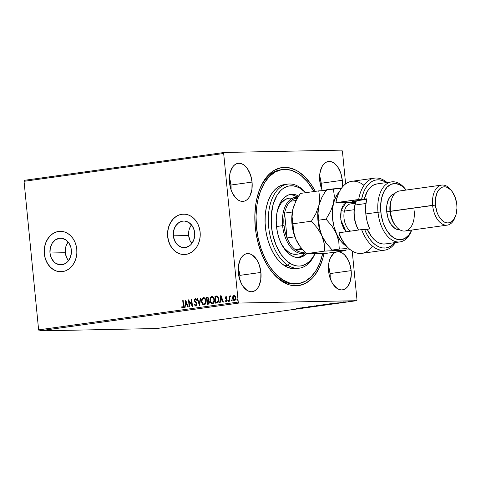 <?xml version="1.0" encoding="UTF-8"?>
<svg xmlns="http://www.w3.org/2000/svg" width="481" height="481" viewBox="0 0 481 481"><rect width="100%" height="100%" fill="white"/><g stroke="black" fill="none" stroke-linecap="round" stroke-linejoin="round"><path stroke-width="0.72" d="M270.611 270.292A57.588 33.694 82.1 0 0 297.456 283.724A57.588 33.694 -97.9 0 1 296.645 283.85A57.588 33.694 -97.9 0 1 270.611 270.292M324.05 253.445A59.608 34.872 -97.9 0 1 271.098 270.941A59.608 34.872 -97.9 0 1 255.297 227.291L256.03 233.093L258.489 244.456L262.169 255.128L266.931 264.706L269.661 268.969L275.691 276.226L282.281 281.577L289.183 284.818L292.67 285.6L299.537 285.467L306.048 283.062L311.959 278.493L314.61 275.451L319.198 267.977L322.673 258.916L324.05 253.445M65.302 252.705A13.294 10.756 -91.1 0 0 68.512 260.702L66.612 257.648L65.302 252.705L49.988 253.012L65.302 252.705A13.294 10.756 -91.1 0 1 68.14 242.039L66.384 245.112L65.62 247.535L65.302 252.705M71.344 250.036A13.294 10.756 88.9 0 1 60.931 264.815A13.294 10.756 88.9 0 1 49.988 253.012L50.301 247.841L52.201 243.236L55.381 239.887L59.367 238.311L61.478 238.275L65.518 239.712L68.825 242.947L70.887 247.487L71.392 252.639L70.262 257.624L67.677 261.682L64.021 264.189L59.854 264.772L55.808 263.335L54.028 261.917L51.293 257.954L49.988 253.012A13.294 10.756 88.9 0 1 60.402 238.227A13.294 10.756 88.9 0 1 71.344 250.036M188.648 235.516A13.294 10.756 -91.1 0 0 191.853 243.512L189.953 240.458L188.648 235.516L173.328 235.822L188.648 235.516A13.294 10.756 -91.1 0 1 191.48 224.849L189.724 227.928L188.961 230.351L188.648 235.516M194.685 232.846A13.294 10.756 88.9 0 1 184.271 247.625A13.294 10.756 88.9 0 1 173.328 235.822L173.647 230.652L175.541 226.046L178.722 222.697L182.714 221.122L184.818 221.086L188.865 222.523L192.166 225.757L194.228 230.297L194.733 235.456L193.609 240.44L191.017 244.492L189.292 245.971L185.299 247.547L181.115 247.108L177.369 244.727L174.639 240.765L173.328 235.822A13.294 10.756 88.9 0 1 183.742 221.044A13.294 10.756 88.9 0 1 194.685 232.846M183.568 214.135A20.208 16.348 -91.1 0 0 167.779 236.598L167.659 236.598A20.208 16.348 88.9 0 1 183.483 214.135A20.208 16.348 88.9 0 1 200.12 232.076L199.423 228.204L198.13 224.567L196.29 221.302L193.969 218.542L191.27 216.39L188.281 214.923L185.125 214.207L181.92 214.261L178.794 215.085L175.86 216.654L173.232 218.903L171.02 221.741L169.3 225.066L168.14 228.746L167.586 232.636L167.659 236.598L168.356 240.47L169.649 244.107L171.489 247.372L173.803 250.132L176.509 252.284L179.497 253.752L182.654 254.467L185.858 254.413L188.985 253.589L191.919 252.02L194.54 249.771L196.753 246.933L198.479 243.608L199.633 239.929L200.192 236.039L200.12 232.076A20.208 16.348 88.9 0 1 184.289 254.539A20.208 16.348 88.9 0 1 167.659 236.598L167.779 236.598A20.208 16.348 -91.1 0 0 184.379 254.539M60.185 231.325L60.203 231.325A20.208 16.348 -91.1 0 0 44.438 253.782L44.318 253.788A20.208 16.348 88.9 0 1 60.143 231.325A20.208 16.348 88.9 0 1 76.774 249.266L76.082 245.388L74.789 241.751L72.944 238.492L70.629 235.732L67.923 233.574L64.941 232.113L61.784 231.391L58.58 231.445L55.447 232.275L52.519 233.844L49.892 236.087L47.679 238.925L45.96 242.25L44.799 245.929L44.246 249.825L44.318 253.788L45.016 257.66L46.308 261.297L48.148 264.562L50.463 267.322L53.169 269.474L56.157 270.941L59.313 271.657L62.512 271.603L65.644 270.773L68.579 269.21L71.2 266.961L73.413 264.123L75.132 260.798L76.293 257.119L76.846 253.222L76.774 249.266A20.208 16.348 88.9 0 1 60.949 271.729A20.208 16.348 88.9 0 1 44.318 253.788L44.438 253.782A20.208 16.348 -91.1 0 0 61.033 271.723M231.066 189.821A19.198 11.231 82.1 0 0 230.952 185.035L252.05 182.095A19.198 11.231 -97.9 0 1 243.422 201.335A19.198 11.231 -97.9 0 1 229.491 182.546L231.066 189.827L232.431 193.103L236.063 198.304L238.185 200.03L240.404 201.07L242.64 201.395L244.805 200.986L246.819 199.855L248.593 198.052L250.072 195.647L251.912 189.412L252.05 182.095L250.481 174.813L247.426 168.675L245.484 166.336L243.362 164.616L241.137 163.57L238.901 163.245L236.736 163.66L234.728 164.785L232.948 166.588L230.357 171.909L229.635 175.228L229.491 182.546A19.198 11.231 -97.9 0 1 238.125 163.312A19.198 11.231 -97.9 0 1 252.05 182.095L230.952 185.035A19.198 11.231 82.1 0 0 229.383 177.76L230.952 185.035L231.066 189.821M330.164 278.361A19.198 11.231 82.1 0 0 330.056 273.575L351.154 270.635A19.198 11.231 -97.9 0 1 342.52 289.875A19.198 11.231 -97.9 0 1 328.595 271.086L329.172 274.807L331.535 281.644L333.219 284.505L337.283 288.57L339.508 289.61L341.744 289.935L343.909 289.526L345.917 288.396L347.697 286.598L350.294 281.271L351.304 274.362L351.154 270.635L349.579 263.354L348.214 260.077L344.582 254.876L342.46 253.156L340.241 252.11L338.005 251.791L335.84 252.2L333.826 253.325L330.573 257.533L329.455 260.455L328.733 263.774L328.595 271.086A19.198 11.231 -97.9 0 1 337.223 251.852A19.198 11.231 -97.9 0 1 351.154 270.635L330.056 273.575A19.198 11.231 82.1 0 0 328.487 266.306L330.056 273.575L330.164 278.361M342.153 187.608L342.298 180.291L321.2 183.231L321.308 188.017L322.354 190.638A19.198 11.231 -97.9 0 1 319.733 180.742L321.308 188.023A19.198 11.231 82.1 0 0 321.2 183.231L342.298 180.291A19.198 11.231 -97.9 0 1 342.195 187.313M239.923 280.164A19.198 11.231 82.1 0 0 239.815 275.379L260.912 272.438A19.198 11.231 -97.9 0 1 252.278 291.678A19.198 11.231 -97.9 0 1 238.354 272.895L238.931 276.611L241.288 283.453L242.977 286.315L247.042 290.374L249.266 291.42L251.503 291.739L253.667 291.33L255.676 290.199L257.455 288.402L258.928 285.997L260.768 279.756L260.912 272.438L259.337 265.157L257.972 261.88L256.283 259.018L252.218 254.96L250 253.914L247.763 253.595L245.599 254.004L243.584 255.134L241.811 256.932L240.332 259.337L238.492 265.578L238.354 272.895A19.198 11.231 -97.9 0 1 246.981 253.655A19.198 11.231 -97.9 0 1 260.912 272.438L239.815 275.379A19.198 11.231 82.1 0 0 238.239 268.109L239.815 275.379L239.923 280.164M39.31 330.874L238.931 303.054L356.481 300.703L156.86 328.523L39.31 330.874L38.618 329.882L24.05 181.313L223.671 153.493L238.239 302.062L38.618 329.882L24.05 181.313L24.543 180.297L224.164 152.477L24.543 180.297L24.05 181.313L223.671 153.493L224.164 152.477L341.714 150.126L224.164 152.477L223.671 153.493L238.239 302.062L238.931 303.054L238.239 302.062L38.618 329.882L39.31 330.874L156.86 328.523L356.481 300.703L238.931 303.054L39.31 330.874M347.961 301.443L351.779 301.226C352.675 301.076 352.687 301.016 351.815 301.034L347.961 301.443M346.771 301.918L343.735 301.978L346.771 301.918M340.656 302.399L344.119 302.254L340.62 302.501M334.187 303.667L328.709 303.938L334.187 303.667C335.546 303.463 335.6 303.373 334.337 303.409L328.709 303.938L334.187 303.667C335.546 303.463 335.6 303.373 334.337 303.409M324.416 305.032L320.262 305.116L324.416 305.032M316.769 306.096L314.508 305.916L315.801 306.114L310.792 306.433L316.769 306.096L314.508 305.916L315.801 306.114L310.792 306.433L316.769 306.096M306.866 307.479L303.776 307.539L309.704 307.082L305.549 307.167L308.213 307.161L302.272 307.624L306.866 307.479L303.776 307.539L309.704 307.082L305.549 307.167L308.213 307.161L302.272 307.624L306.866 307.479M299.284 308.369L296.518 308.423L299.747 308.429M299.507 308.008L301.84 308.177L305.555 307.66L299.579 307.996L301.84 308.177L305.555 307.66L299.507 308.008M313.275 306.595L308.489 306.782L313.347 306.451M317.111 305.802L322.222 305.327L318.885 305.345L316.492 305.802L321.47 305.453C322.679 305.255 322.679 305.164 321.464 305.195L317.069 305.549C315.879 305.748 315.897 305.832 317.111 305.802C315.897 305.832 315.879 305.748 317.069 305.549M325.559 304.623L330.669 304.148L327.333 304.166L325.072 304.629L329.918 304.275C331.126 304.076 331.126 303.992 329.912 304.016L325.517 304.371C324.326 304.569 324.344 304.653 325.559 304.623C324.344 304.653 324.326 304.569 325.517 304.371L325.571 304.792M334.608 303.114L336.94 303.289L340.656 302.765L334.68 303.102L336.94 303.289L340.656 302.765L334.608 303.114M345.099 302.116L345.965 302.02L345.117 302.068M348.448 301.647L349.314 301.557L348.442 301.605M353.908 300.884L354.774 300.793L353.926 300.841M356.974 299.687L352.206 251.028L356.974 299.687L356.481 300.703L356.974 299.687M345.629 183.928L342.412 151.118L345.629 183.928M234.716 300.637C233.61 300.487 232.99 299.675 232.858 298.22L233.105 296.338L232.6 297.979L233.381 300.18L234.662 300.601L235.606 299.573L235.63 296.837L234.962 295.701L234.139 295.316L232.954 296.152L234.199 295.322L232.864 296.344L232.618 298.22C232.75 299.681 233.369 300.487 234.481 300.643C235.528 300.186 235.979 299.23 235.822 297.775L235.221 296.007L234.217 295.322M229.521 301.244L229.954 301.184L229.684 297.685L229.948 296.669L230.399 296.555L230.297 295.851L229.527 296.801L229.455 296.049L229.016 296.11L229.521 301.244L229.954 301.184L229.684 297.685L230.555 295.983L230.207 295.851L229.527 296.801L229.455 296.049L229.016 296.11L229.521 301.244M226.07 297.066L226.683 297.529L226.894 297.054L225.98 296.44L225.264 297.667L225.499 298.677L226.743 300.114L226.527 301.034L225.661 300.685L225.457 301.196L226.28 301.773L226.978 301.359L227.212 300.415L226.978 299.38L225.715 297.817L225.974 297.096L226.683 297.529L226.894 297.054L225.98 296.44L225.282 297.901L226.761 300.24L226.551 301.136L225.661 300.685L225.457 301.196L226.425 301.767L227.2 300.156L225.866 298.268L226.136 297.066M216.931 303L217.887 302.645L218.621 301.419L218.512 297.931L217.159 296.098L214.923 296.152L215.608 303.18L216.931 303C218.422 302.531 219.035 301.286 218.771 299.272L217.159 296.098L214.923 296.152L215.608 303.18L216.931 303M207.161 304.359L208.85 303.968L209.457 302.381L209.121 300.968L208.369 300.348L208.616 298.118L207.551 297.198L206.475 297.33L207.161 304.359L208.297 304.202L209.445 302.02L208.369 300.348L208.754 298.779L207.275 297.222L206.475 297.33L207.161 304.359M199.519 305.423L200.721 298.136L200.246 298.202L199.387 303.721L197.481 298.587L197.006 298.653L199.519 305.423L200.721 298.136L200.246 298.202L199.387 303.721L197.481 298.587L197.006 298.653L199.519 305.423M189.61 306.806L189.099 301.575L192.454 306.409L191.763 299.38L191.324 299.441L191.841 304.683L188.486 299.837L189.177 306.866L189.61 306.806L189.099 301.575L192.454 306.409L191.763 299.38L191.324 299.441L191.841 304.683L188.486 299.837L189.177 306.866L189.61 306.806M183.189 305.315L183.039 307.04L181.854 306.698L181.686 307.269L182.84 307.93L183.676 306.896L183.171 300.577L182.732 300.637L183.429 305.309L182.732 300.637L183.189 305.315L182.762 307.209L181.854 306.698L181.686 307.269L182.84 307.93C183.67 307.443 183.934 306.577 183.634 305.327L183.171 300.577L182.732 300.637L183.171 300.607L183.189 305.315M185.72 300.222L184.59 307.503L185.065 307.437L185.425 305.104L187.019 304.882L187.824 307.052L188.299 306.986L185.72 300.222L184.59 307.503L185.065 307.437L185.425 305.104L187.019 304.882L187.824 307.052L188.299 306.986L185.72 300.222M196.17 306.102L194.504 304.75L195.929 306.108L196.933 304.707L196.543 302.826L194.859 300.649L195.178 299.471L196.152 300.228L196.452 299.753L195.334 298.707L194.516 299.374L194.42 300.775L196.296 303.421L196.501 304.521L195.827 305.393L194.823 304.341L194.504 304.75L195.25 305.892L195.929 306.108L196.945 304.04L194.817 300.409L195.4 299.435M204.365 304.96C202.844 304.726 201.99 303.607 201.816 301.599L202.05 303.415L203.132 304.744L204.383 304.906L205.399 303.998L205.946 302.236L205.856 300.33L204.383 297.793L203.241 297.607L202.242 298.352L201.617 300.012L201.816 301.599C201.587 299.603 202.182 298.262 203.607 297.577L203.373 297.583C201.948 298.262 201.347 299.609 201.575 301.605C201.755 303.607 202.603 304.732 204.13 304.966C205.561 304.299 206.169 302.97 205.946 300.962C205.772 298.935 204.918 297.805 203.373 297.583L203.691 297.571M212.812 303.782C211.291 303.547 210.437 302.429 210.263 300.427L210.498 302.236L211.574 303.565L212.83 303.727L213.847 302.82L214.394 301.058L214.304 299.152L212.83 296.615L211.688 296.428L210.69 297.174L210.065 298.833L210.263 300.427C210.035 298.424 210.63 297.084 212.055 296.398L211.82 296.404C210.395 297.09 209.794 298.43 210.023 300.427C210.203 302.435 211.051 303.553 212.578 303.788C214.009 303.126 214.616 301.791 214.394 299.789C214.219 297.757 213.366 296.627 211.82 296.404L212.139 296.392M220.821 295.334L219.691 302.615L220.166 302.549L220.526 300.216L222.12 299.994L222.925 302.164L223.4 302.098L220.893 295.322L219.691 302.615L220.166 302.549L220.526 300.216L222.12 299.994L222.925 302.164L223.4 302.098L220.821 295.334M228.746 301.473L228.084 300.938L228.511 301.473L228.818 300.841L228.433 300.3L228.102 301.04L228.661 301.395L228.559 300.336L228.084 300.938L228.631 300.3M232.095 301.004L231.439 300.475L231.86 301.01L232.167 300.372L231.782 299.837L231.451 300.577L232.01 300.932L231.908 299.867L231.433 300.372L231.98 299.831M237.56 300.24L236.899 299.711L237.319 300.246L237.626 299.609L237.241 299.074L236.917 299.813L237.47 300.168L237.5 299.236L237.127 299.104L236.892 299.609L237.446 299.074M341.714 150.126L342.412 151.118L341.714 150.126M315.326 191.354L310.985 184.217L304.954 176.96L298.364 171.603L294.931 169.709L287.975 167.58L284.518 167.364L281.108 167.719L274.597 170.118L268.687 174.687L266.035 177.736L263.612 181.253L259.56 189.562L256.692 199.29L255.736 204.575L254.834 215.722L255.297 227.291A59.608 34.872 -97.9 0 1 259.71 189.183A59.608 34.872 -97.9 0 1 315.326 191.354M342.298 180.291L340.722 173.01L337.668 166.871L333.604 162.806L331.379 161.766L329.142 161.442L326.978 161.85L324.97 162.981L323.19 164.785L321.717 167.19L319.877 173.425L319.733 180.742A19.198 11.231 -97.9 0 1 328.367 161.502A19.198 11.231 -97.9 0 1 342.298 180.291M281.565 169.685A57.588 33.694 82.1 0 0 259.415 189.941A57.588 33.694 -97.9 0 1 280.754 169.781L282.341 169.565M321.2 183.231A19.198 11.231 82.1 0 0 319.625 175.956L321.2 183.231M58.694 231.445L55.568 232.275M52.633 233.838L50.012 236.087L47.799 238.925L46.08 242.25L44.919 245.929L44.366 249.825L44.438 253.782L45.13 257.66L46.423 261.297L48.262 264.556L50.583 267.316L53.283 269.474L56.271 270.935M182.04 214.255L178.908 215.085M175.98 216.654L173.352 218.897L171.14 221.735L169.42 225.06L168.26 228.74L167.707 232.636L167.779 236.598L168.476 240.47L169.769 244.107L171.609 247.372L173.924 250.132L176.629 252.284L179.617 253.752M183.075 307.924L181.686 307.269L182.04 306.86L181.92 307.263L182.75 307.9M182.762 307.209L183.429 305.309L183.447 306.668L182.924 307.209M188.053 307.022L187.019 304.882L188.053 307.022M184.83 307.473L185.906 300.529L184.83 307.473M185.78 304.353L187.001 304.184L186.159 301.912L187.001 304.184L185.919 301.912L186.766 304.19L185.54 304.359L187.001 304.184L185.54 304.359L185.919 301.912L185.78 304.353M189.412 306.83L188.75 300.078L189.412 306.83M192.075 304.677L191.324 299.441L191.769 299.41L192.075 304.677M192.43 306.175L189.099 301.575L192.43 306.175M195.833 306.114L194.913 304.527L194.504 304.75L194.823 304.341L196.068 305.387L196.741 304.082L195.827 305.393M195.304 299.435L196.152 300.228L196.452 299.753L195.238 298.713L194.384 300.499L194.709 301.533L196.675 303.733L196.296 303.421L196.735 304.515L196.014 305.387M194.619 300.493L195.472 298.713L194.757 299.368L194.619 300.493M196.386 300.228L195.539 299.435M195.611 299.429L196.308 300.084M199.639 305.104L197.006 298.653L197.493 298.611L199.639 305.104M199.621 303.715L200.246 298.202L200.715 298.16L199.621 303.715M203.74 297.565L202.339 298.563L201.786 300.968L202.285 303.409L203.854 304.942M202.94 304.383L203.367 304.738M203.8 298.286L205.134 299.14L205.772 301.533L205.315 303.469L204.076 304.251M203.457 298.298L204.9 299.14L205.507 301.022L205.177 303.289L203.938 304.257L202.621 303.409L202.014 301.545L202.23 299.537L203.457 298.298C204.69 298.503 205.369 299.416 205.507 301.022C205.694 302.639 205.207 303.715 204.04 304.245C202.826 304.046 202.152 303.144 202.014 301.545C201.828 299.934 202.315 298.851 203.457 298.298L203.703 298.292C204.924 298.503 205.609 299.41 205.742 301.016L205.742 301.016C205.934 302.639 205.441 303.709 204.281 304.239L204.016 304.251M207.654 297.198L206.71 297.324L207.395 304.329L206.475 297.33L207.624 297.204M207.744 297.198L207.275 297.222M208.081 300.896L208.742 301.058L209.211 301.876L209.043 303.096L208.483 303.463M208.267 303.505L207.527 303.577L207.275 300.962L208.195 300.92L209.007 302.08L208.267 303.505L207.768 303.571L208.267 303.505L209.241 302.074L208.435 300.914L207.732 300.932L208.435 300.914M207.756 297.913L208.477 298.448L208.544 299.35L208.243 299.994L207.437 300.24L208.556 298.845L207.431 297.925L208.556 298.845L207.66 300.21L207.203 300.246L206.98 297.992L208.057 298.118L208.309 299.356L208.008 299.994L207.203 300.246L206.98 297.992L207.431 297.925M207.491 300.932L208.507 301.064L209.241 302.074L208.646 303.283L207.527 303.577L207.275 300.962L208.195 300.92M212.187 296.386L210.786 297.384L210.233 299.789L210.732 302.23L212.301 303.764M211.387 303.21L211.814 303.565M212.247 297.108L213.582 297.961L214.219 300.354L213.762 302.29L212.524 303.072M211.905 297.12L213.179 297.739L213.955 299.843L213.624 302.11L212.386 303.078L211.069 302.23L210.462 300.366L210.678 298.358L211.905 297.12C213.137 297.33 213.817 298.238 213.955 299.843C214.141 301.467 213.654 302.537 212.488 303.066C211.273 302.868 210.6 301.966 210.462 300.366C210.275 298.755 210.756 297.679 211.905 297.12L212.151 297.114C213.372 297.324 214.057 298.232 214.189 299.843L214.189 299.843C214.382 301.461 213.889 302.531 212.728 303.066L212.464 303.072M216.709 295.977L215.157 296.152L215.843 303.15L214.923 296.152L216.492 295.983M216.378 295.983L215.783 296.037M216.913 296.723L218.194 297.805L218.548 300.595L217.833 301.99L215.975 302.399L215.428 296.813L216.474 296.717M216.991 296.795L218.572 299.326L216.991 296.795L217.953 297.811L218.332 299.326L217.598 301.99L218.572 299.326L217.893 301.695L216.444 302.333L217.833 301.99L215.975 302.399L216.684 302.327L215.975 302.399L215.428 296.813L216.991 296.795M223.154 302.128L222.12 299.994L223.154 302.128M219.931 302.579L221.007 295.635L219.931 302.579M220.881 299.465L222.102 299.29L221.26 297.017L222.102 299.29L221.019 297.024L221.867 299.296L220.641 299.465L222.102 299.29L220.641 299.465L221.019 297.024L220.881 299.465M226.659 301.761L225.457 301.196L225.811 300.89L226.521 301.767M226.353 301.112L227.002 300.234L226.852 299.759L225.499 298.677L225.282 297.901L226.028 296.488L225.589 298.298L227.002 300.234L226.31 301.142M228.553 300.324L228.661 301.467M229.756 301.208L229.016 296.11L229.455 296.074L229.756 301.208M230.375 295.863L229.762 296.801L230.441 295.845M230.555 295.983L230.207 295.851M231.902 299.855L232.01 301.004M234.289 295.316L233.291 295.965L232.618 298.22L233.622 300.18L234.53 300.649M233.622 300.18L233.988 300.493M234.331 295.947L235.221 296.555L235.642 298.178L235.341 299.483L234.379 299.994M234.019 295.959L234.788 296.308L235.624 297.835L234.656 300.006L233.459 299.441L233.057 298.166L233.273 296.633L234.019 295.959L235.389 297.841L234.415 300.012L233.057 298.166L234.193 295.953M234.469 300.012L235.624 297.835L234.259 295.953M237.361 299.098L237.476 300.24M300.18 308.423L299.765 308.303M300.541 307.984L302.549 307.828L300.541 307.984M321.47 305.453L321.47 305.453C322.679 305.255 322.679 305.164 321.464 305.195M317.514 305.537L321.025 305.255C322.011 305.231 322.011 305.303 321.031 305.465L317.55 305.742C316.57 305.766 316.558 305.694 317.514 305.537L321.025 305.255C322.011 305.231 322.011 305.303 321.031 305.465L317.55 305.742C316.57 305.766 316.558 305.694 317.514 305.537L316.799 305.694L316.757 305.297M323.755 304.858L323.4 304.798M321.122 305.044L322.973 304.858L321.122 305.044M322.883 305.008L325.276 304.768L322.883 305.008M329.918 304.275L329.918 304.275C331.126 304.076 331.126 303.992 329.912 304.016M325.962 304.359L329.473 304.076C330.459 304.052 330.459 304.124 329.479 304.287L325.998 304.563C325.018 304.587 325.006 304.521 325.962 304.359L329.473 304.076C330.459 304.052 330.459 304.124 329.479 304.287L325.998 304.563C325.018 304.587 325.006 304.521 325.962 304.359L325.252 304.533L325.204 304.118M332.876 303.8L329.569 303.866L333.892 303.421L329.569 303.866L333.778 303.469L334.409 303.577L332.876 303.8M335.642 303.09L337.65 302.94L335.642 303.09M351.779 301.226L351.779 301.226C352.675 301.076 352.687 301.016 351.815 301.034M349.05 301.419L351.377 301.046L349.008 301.28M321.025 305.255L321.777 305.303L321.031 305.465M317.55 305.742L316.805 305.706M325.276 304.768L324.928 304.912M329.473 304.076L330.225 304.124L329.479 304.287M325.998 304.563L325.252 304.533M333.898 303.469L334.409 303.577M351.383 301.094L351.888 301.118L351.407 301.232M287.866 265.296L289.76 263.203A40.41 23.641 -97.9 0 1 271.741 211.021A40.41 23.641 -97.9 0 1 300.619 188.618L299.272 186.983A42.43 24.826 82.1 0 0 268.945 210.504A42.43 24.826 82.1 0 0 287.866 265.296A42.43 24.826 -97.9 0 1 268.296 219.865A42.43 24.826 -97.9 0 1 287.71 184.115A42.43 24.826 -97.9 0 1 299.272 186.983A42.43 24.826 -97.9 0 1 305.736 192.689A42.43 24.826 82.1 0 0 299.272 186.983L300.619 188.618L298.298 187.337L293.578 185.9L288.925 186.003L286.676 186.628L282.449 189.009L280.507 190.741L277.068 195.196L273.25 204.028L271.32 214.748L271.446 226.425L272.673 234.247L276.118 245.292L281.199 254.665L287.488 261.568L292.087 264.484L296.801 265.921L299.152 266.065L301.461 265.825L305.874 264.189L309.878 261.087L313.317 256.626L314.784 253.938A40.41 23.641 -97.9 0 1 289.76 263.203L287.866 265.296L284.62 265.746L287.866 265.296A42.43 24.826 82.1 0 0 314.887 253.932A42.43 24.826 -97.9 0 1 299.422 268.164A42.43 24.826 -97.9 0 1 287.866 265.296M305.736 252.321L302.796 255.315L298.358 257.533A31.824 18.621 82.1 0 0 305.369 252.784A28.289 16.552 -97.9 0 1 303.15 253.367L296.645 254.269A28.289 16.552 -97.9 0 1 288.955 252.357L284.355 248.208L281.547 244.162A28.289 16.552 -97.9 0 0 288.955 252.357L292.232 253.89L297.144 254.19M306.613 253.752A31.824 18.621 -97.9 0 1 299.585 257.431A31.824 18.621 -97.9 0 1 290.915 255.279L287.397 252.429L284.175 248.557L281.379 243.813L279.106 238.384L277.459 232.479L276.491 226.317L276.244 220.142L276.725 214.183L277.91 208.682L279.768 203.836L282.209 199.843L285.155 196.855L288.486 194.979L292.075 194.294L295.785 194.823L298.659 196.062A31.824 18.621 -97.9 0 0 290.801 194.396L290.783 194.396A31.824 18.621 -97.9 0 0 276.232 221.212A31.824 18.621 -97.9 0 0 290.915 255.279L294.6 257.004L298.31 257.533L301.9 256.848L306.758 253.613M297.036 196.885L298.268 196.711L297.036 196.885A31.824 18.621 82.1 0 0 289.592 194.631L293.35 195.16L297.036 196.885A31.824 18.621 82.1 0 1 297.631 197.282L297.036 196.885M282.587 279.732A57.588 33.694 -97.9 0 1 256.018 218.079A57.588 33.694 -97.9 0 1 282.377 169.559A57.588 33.694 -97.9 0 1 298.058 173.449A57.588 33.694 -97.9 0 1 313.937 191.546L307.425 181.896L301.298 175.787L298.058 173.449L291.39 170.328L284.68 169.372L281.391 169.721L275.102 172.048L269.396 176.473L264.496 182.822L260.588 190.855L257.822 200.258L256.902 205.369L256.036 216.143L256.487 227.321L258.237 238.468L261.219 249.164L265.326 258.988L267.749 263.456L270.388 267.568L276.214 274.573L282.587 279.732L280.964 279.96L282.587 279.732A57.588 33.694 -97.9 0 0 298.268 283.628A57.588 33.694 -97.9 0 0 322.691 253.529L320.057 262.325L316.149 270.358L311.249 276.713L305.543 281.132L299.254 283.465L295.965 283.808L289.255 282.852L282.587 279.732M286.105 184.433A42.43 24.826 82.1 0 0 284.469 184.566A42.43 24.826 82.1 0 0 265.049 220.322A42.43 24.826 82.1 0 0 284.62 265.746A42.43 24.826 82.1 0 0 296.182 268.614L299.422 268.164M305.555 192.713L300.619 188.618A40.41 23.641 -97.9 0 1 305.555 192.713M283.742 184.686L279.106 186.4L274.904 189.664L271.296 194.342L268.416 200.258L266.378 207.191L265.259 214.869L265.103 222.992L265.921 231.259L267.67 239.346L270.292 246.939L273.689 253.752L277.717 259.524L282.239 264.027L287.061 267.093L292.015 268.602L296.206 268.614M292.177 198.34A28.289 16.552 -97.9 0 0 288.853 198.238L288.853 198.238A28.289 16.552 -97.9 0 0 277.08 212.091L279.046 206.632L281.217 203.078L285.281 199.459L288.871 198.232M290.356 201.286A27.279 15.957 -97.9 0 1 297.444 198.13L293.699 198.972L290.356 201.286A27.279 15.957 82.1 0 0 284.596 213.101A27.279 15.957 -97.9 0 1 290.356 201.286L296.182 200.475L290.356 201.286M284.03 225.553A27.279 15.957 -97.9 0 1 284.596 213.101L283.856 219.156L284.03 225.553L285.107 231.932L287.031 237.939L284.596 213.101L292.316 212.025L284.596 213.101L287.031 237.939A27.279 15.957 -97.9 0 1 284.03 225.553L282.624 225.679L284.03 225.553M297.913 197.312A28.289 16.552 82.1 0 0 282.624 225.679A28.289 16.552 -97.9 0 1 295.346 197.33A28.289 16.552 -97.9 0 1 297.913 197.312M276.515 226.533L282.624 225.679L276.515 226.533M302.296 249.332L295.081 249.477L298.863 251.653L300.799 252.182L304.72 252.08A27.279 15.957 -97.9 0 1 295.081 249.477A27.279 15.957 -97.9 0 1 287.031 237.939A27.279 15.957 82.1 0 0 295.081 249.477L301.665 248.557L295.081 249.477L302.296 249.332M303.15 253.367A28.289 16.552 -97.9 0 1 282.624 225.679A28.289 16.552 82.1 0 0 305.375 252.784M294.871 236.844L287.031 237.939L294.871 236.844M385.888 243.861L382.99 243.999L380.038 243.338L377.116 241.889L374.308 239.688L371.681 236.802L367.256 229.293L361.628 229.599L338.907 232.768L339.43 234.962A34.349 20.1 82.1 0 0 344.162 243.103L345.136 244.384A36.37 21.278 -97.9 0 1 338.907 232.768A36.37 21.278 82.1 0 0 361.88 253.343L384.602 250.174A36.37 21.278 -97.9 0 1 361.628 229.599L338.907 232.768L339.43 234.962L341.757 239.508L344.444 243.47M372.45 246.074A36.37 21.278 -97.9 0 1 345.136 244.384M406.132 190.055L405.585 189.34A30.309 17.731 82.1 0 0 385.894 184.506A30.309 17.731 82.1 0 0 378 212.247L380.814 212.001A28.289 16.552 -97.9 0 1 387.963 186.285A28.289 16.552 -97.9 0 1 406.12 190.055L401.25 185.57L396.32 183.658L391.492 184.163L387.169 187.031L383.73 192.027L381.475 198.707L380.591 206.505L381.162 214.748L383.135 222.727L386.333 229.756L390.494 235.221L395.25 238.66L400.192 239.772L404.9 238.468L408.964 234.854L411.694 230.08A28.289 16.552 -97.9 0 1 394.107 238.059A28.289 16.552 -97.9 0 1 380.814 212.001L378 212.247A30.309 17.731 -97.9 0 1 391.63 181.872A30.309 17.731 -97.9 0 1 406.078 190.001M441.714 185.095L399.519 190.975A20.208 11.821 82.1 0 0 390.428 211.225A20.208 11.821 -97.9 0 1 391.925 198.304L391.342 199.801A18.182 10.642 82.1 0 0 389.995 211.43L435.437 205.092A18.182 10.642 -97.9 0 1 440.175 188.45A18.182 10.642 -97.9 0 1 451.99 191.348A18.182 10.642 -97.9 0 1 456.812 204.665L455.321 197.769L452.429 191.955L450.589 189.736L446.47 187.115L444.354 186.814L442.304 187.199L440.398 188.269L438.714 189.977L437.313 192.256L435.57 198.166L435.437 205.092L436.928 211.995L438.221 215.097L439.82 217.809L443.668 221.657L445.779 222.643L447.895 222.95L449.945 222.559L451.851 221.494L453.535 219.787L455.994 214.742L456.95 208.195L456.812 204.665A18.182 10.642 -97.9 0 1 455.465 216.294A18.182 10.642 -97.9 0 1 444.149 221.939A18.182 10.642 -97.9 0 1 435.437 205.092L432.623 205.345A20.208 11.821 -97.9 0 1 441.714 185.095A20.208 11.821 -97.9 0 1 451.509 190.747A20.208 11.821 82.1 0 0 451.016 190.073A20.208 11.821 82.1 0 0 437.89 186.85A20.208 11.821 82.1 0 0 432.623 205.345L390.428 211.225A20.208 11.821 82.1 0 0 405.092 231L447.288 225.12A20.208 11.821 -97.9 0 1 432.623 205.345A20.208 11.821 82.1 0 0 442.304 224.062A20.208 11.821 82.1 0 0 454.876 217.785L455.465 216.294M395.298 225.349A18.182 10.642 -97.9 0 1 389.995 211.43L386.748 211.88A18.182 10.642 82.1 0 0 399.705 229.708L397.09 229.431L394.985 228.439L391.131 224.591L388.239 218.777L386.748 211.88L386.886 204.948L388.624 199.038L391.708 195.052L394.685 193.693A18.182 10.642 82.1 0 0 386.748 211.88L389.995 211.43A18.182 10.642 -97.9 0 1 391.636 199.086M391.63 181.872L377.026 183.91A30.309 17.731 82.1 0 0 364.303 199.176L366.738 198.839A30.309 17.731 82.1 0 0 365.831 213.943L378 212.247L365.831 213.943A30.309 17.731 82.1 0 0 369.691 228.956L367.256 229.293A30.309 17.731 82.1 0 0 385.389 243.945L399.994 241.907A30.309 17.731 -97.9 0 1 378 212.247A30.309 17.731 82.1 0 0 392.52 240.326A30.309 17.731 82.1 0 0 411.381 230.91L411.706 230.074M374.567 178.132L351.845 181.295A36.37 21.278 82.1 0 0 335.954 202.651L358.676 199.483A36.37 21.278 -97.9 0 1 374.567 178.132A36.37 21.278 -97.9 0 1 387.049 182.509A36.37 21.278 82.1 0 0 358.676 199.483L364.303 199.176L367.243 191.522L369.294 188.54L371.663 186.243L374.284 184.68L377.092 183.898L380.014 183.922M337.596 195.989A34.349 20.1 82.1 0 0 336.087 200.83L335.954 202.651A36.37 21.278 -97.9 0 1 338.179 194.492L336.087 200.83L335.954 202.651L355.387 202.26A15.151 8.868 -97.9 0 1 355.85 202.273A15.151 8.868 82.1 0 0 355.387 202.26L335.954 202.651L361.616 199.23A34.349 20.1 -97.9 0 1 386.387 182.606L382.515 180.591L379.088 179.834L375.721 180.032L372.504 181.187L369.534 183.261L366.895 186.195L364.652 189.905L362.878 194.294L361.616 199.23L366.738 198.839L365.674 206.139L365.831 213.943L367.201 221.729L369.691 228.956L361.628 229.599A36.37 21.278 82.1 0 0 395.418 242.55A36.37 21.278 -97.9 0 1 384.602 250.174M394.757 242.64A34.349 20.1 -97.9 0 1 364.568 229.347L366.793 234.217L369.42 238.516L372.378 242.123L375.583 244.937L378.95 246.885L382.377 247.907L385.768 247.968L389.039 247.078L392.087 245.256L394.829 242.556M411.67 230.14A30.309 17.731 -97.9 0 1 399.994 241.907M366.618 199.368L352.381 201.353L356.253 201.274L352.381 201.353L366.618 199.368M455.164 217.003A20.208 11.821 -97.9 0 1 447.288 225.12M414.177 210.75A20.208 11.821 -97.9 0 1 408.916 229.245A20.208 11.821 -97.9 0 1 395.791 226.022A20.208 11.821 -97.9 0 1 390.428 211.225L389.995 211.43A18.182 10.642 82.1 0 0 394.817 224.747L395.791 226.022M338.179 194.492A36.37 21.278 -97.9 0 1 363.997 185.395M355.02 205.032A22.228 13.005 -97.9 0 1 355.994 201.9A22.228 13.005 -97.9 0 1 356.469 200.781A22.228 13.005 82.1 0 0 355.02 205.032L365.909 203.517L355.02 205.032A22.228 13.005 82.1 0 0 358.658 230.014A22.228 13.005 -97.9 0 1 355.02 205.032L354.768 205.64L355.02 205.032M355.994 201.9L355.706 202.645A21.218 12.41 82.1 0 0 354.768 205.64L353.968 213.456L354.293 217.592L356.331 225.511L358.573 230.026A21.218 12.41 82.1 0 1 354.768 205.64L355.862 202.248M355.483 203.229L350.366 203.944A14.141 8.273 82.1 0 0 344.432 211.069A2.423 1.1 13.6 0 1 341.131 210.161L340.506 216.27L341.384 222.673L343.626 228.403L346.061 231.77L340.801 219.787L341.131 210.161A2.423 1.1 -166.4 0 0 344.432 211.069A14.141 8.273 82.1 0 0 348.01 228.8M351.304 203.902A14.141 8.273 82.1 0 0 344.432 211.069L354.1 209.722L344.432 211.069A14.141 8.273 82.1 0 0 350.625 231.133M326.31 243.224A30.309 17.731 -97.9 0 1 321.819 235.624A30.309 17.731 -97.9 0 1 318.861 205.507L319.697 197.859L318.765 190.873L326.485 190.398L318.765 190.873L300.33 193.44L318.765 190.873L319.697 197.859L318.861 205.507L315.927 213.462L311.429 221.194L292.995 223.761L292.063 216.781L292.899 209.127L295.833 201.178L300.33 193.44L295.833 201.178L292.899 209.127A30.309 17.731 82.1 0 0 295.851 239.243L293.5 231.415L292.995 223.761L311.429 221.194L317.334 228.048L321.819 235.624L324.17 243.452L324.669 251.106L306.235 253.673L300.33 246.825L295.851 239.243A30.309 17.731 82.1 0 0 300.024 246.428L295.851 239.243L293.5 231.415L292.063 216.781L292.899 209.127L291.829 216.426L291.985 224.236L292.526 228.162L293.356 232.016L295.851 239.243L300.054 246.47M326.725 243.777L325.992 242.809A30.309 17.731 82.1 0 1 321.819 235.624L326.298 243.206L332.203 250.054L339.273 249.068L338.774 241.414L336.423 233.592L339.863 239.772L341.871 242.334L346.975 246.603A30.309 17.731 -97.9 0 1 336.423 233.592L331.944 226.01L326.04 219.162L318.963 220.148L326.04 219.162L330.531 211.43L333.471 203.475L330.531 211.43L326.04 219.162L331.944 226.01L336.423 233.592A30.309 17.731 -97.9 0 1 333.471 203.475L334.307 195.827L333.369 188.841L326.292 189.827L321.801 197.559L318.861 205.507L321.801 197.559L326.292 189.827L341.426 188.342L333.369 188.841L334.307 195.827L333.471 203.475A30.309 17.731 -97.9 0 1 339.352 191.853L337.187 194.546L334.445 200.174L332.786 207.028L332.329 214.646L332.557 218.578L333.928 226.365L337.866 237.5L338.774 241.414L339.273 249.068L332.203 250.054L338.72 250.373L350.433 249.801L338.72 250.373L332.203 250.054L326.298 243.206L321.819 235.624L319.462 227.802L318.031 213.161L318.861 205.507A30.309 17.731 82.1 0 0 321.819 235.624L320.376 231.716L319.023 223.93L318.031 213.161L318.861 205.507A30.309 17.731 -97.9 0 1 320.256 201.082A30.309 17.731 82.1 0 0 320.196 201.238A30.309 17.731 82.1 0 0 318.861 205.507L315.927 213.462L311.429 221.194L317.334 228.048L321.819 235.624L324.17 243.452L324.669 251.106L338.72 250.373L345.232 250.691L326.797 253.265L308.519 253.95L306.235 253.673L324.669 251.106L338.72 250.373L345.232 250.691L326.797 253.265L308.519 253.95L306.235 253.673L300.757 247.396M345.232 250.691L345.629 250.09L345.232 250.691M294.294 204.702A30.309 17.731 82.1 0 0 294.228 204.858A30.309 17.731 82.1 0 0 292.899 209.127L294.246 204.816M310.401 253.782L315.049 253.691M346.146 202.447L341.131 210.161L343.163 205.279L346.29 202.375M353.421 203.517L351.491 202.339L353.842 203.872M346.951 248.593L343.242 248.809L346.951 248.593M339.273 249.068L343.242 248.809L339.273 249.068M300.655 308.321L300.613 307.918M299.994 308.375L299.952 307.972M313.179 306.529L313.143 306.126M309.097 306.728L309.055 306.325M313.786 306.481L313.75 306.078M322.378 305.249L322.342 304.852M321.777 305.297L321.735 304.9M323.268 304.876L323.232 304.479M330.826 304.076L330.79 303.673M330.225 304.124L330.182 303.721M334.626 303.505L334.59 303.102M340.879 302.429L340.843 302.026M343.53 302.308L343.494 301.906M345.965 302.02L345.923 301.623M344.985 301.864L344.943 301.461M349.314 301.557L349.272 301.154L349.314 301.557M351.894 301.124L351.858 300.721M348.539 301.389L348.503 300.986M354.774 300.793L354.737 300.391M284.469 184.566L287.71 184.115M298.238 283.628L296.645 283.85M451.016 190.073L451.99 191.348M294.228 204.858L294.36 204.521M320.328 200.902L320.196 201.238"/></g></svg>
